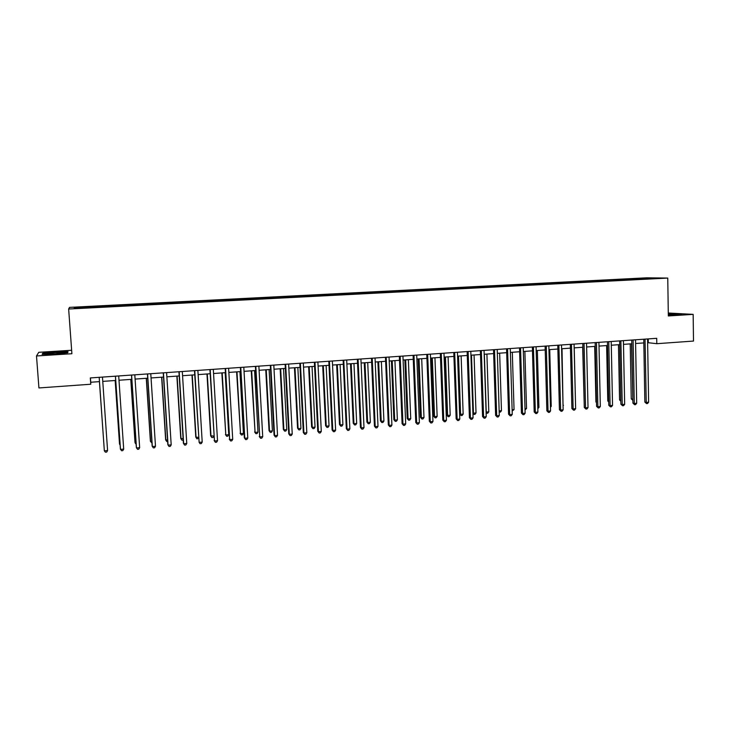 <?xml version="1.0" encoding="UTF-8"?>
<svg xmlns="http://www.w3.org/2000/svg" width="730" height="730" viewBox="0 0 730 730"><rect width="100%" height="100%" fill="white"/><g stroke="black" fill="none" stroke-linecap="round" stroke-linejoin="round"><path stroke-width="1.09" d="M79.397 308.352L83.421 307.951L79.397 308.352M71.64 350.263L38.754 352.316L36.5 355.966L38.927 387.949L90.766 384.236L90.73 382.246L99.49 381.626M646.789 277.811L69.523 307.385L68.647 309.018L667.758 278.075L646.789 277.811M667.758 278.075L668.333 315.953L693.162 314.374L668.288 313.015M647.62 342.644L656.808 343.693L656.717 338.309L90.319 377.939L90.766 384.236M656.06 278.349L661.161 278.23L656.069 278.568M636.688 279.499L636.277 278.732L633.01 278.687L91.898 306.436L91.971 307.339L74.204 308.252L74.478 307.576L91.925 306.682M636.277 278.732L657.675 278.194L644.681 279.088M91.971 307.339L644.8 278.86M693.162 314.374L693.5 341.065L656.808 343.693M36.5 355.966L71.896 353.721L68.647 309.018M102.757 381.388L115.705 380.467M118.99 380.239L131.774 379.326M135.087 379.089L147.715 378.195M151.046 377.957L163.52 377.072M166.869 376.826L179.197 375.95M182.564 375.713L194.737 374.846M198.122 374.609L210.149 373.751M213.552 373.514L225.442 372.665M228.864 372.419L240.599 371.588M244.039 371.342L255.637 370.521M259.095 370.274L270.556 369.462M274.024 369.216L285.348 368.404M288.834 368.157L300.021 367.363M303.525 367.117L314.575 366.332M318.088 366.077L329.011 365.301M332.542 365.046L343.337 364.279M346.878 364.033L357.545 363.275M361.104 363.02L371.643 362.272M375.211 362.016L385.623 361.277M389.209 361.022L399.502 360.291M403.097 360.036L413.262 359.306M416.876 359.05L426.922 358.339M430.554 358.083L440.473 357.371M444.114 357.116L453.923 356.423M458.522 356.094L460.575 414.312L463.158 414.083L462.145 415.452L461.114 415.543L459.617 413.937L457.573 356.158L467.264 355.474M470.932 355.209L480.513 354.534M484.182 354.269L493.644 353.594M497.331 353.329L506.684 352.672M510.38 352.407L519.632 351.75M523.328 351.486L532.471 350.838M536.185 350.573L545.219 349.925M548.942 349.661L557.866 349.031M561.598 348.767L570.422 348.137M574.163 347.872L582.887 347.252M586.637 346.987L595.251 346.367M599.011 346.102L607.524 345.5M611.302 345.226L619.715 344.633M623.493 344.359L631.815 343.775M635.602 343.501L643.823 342.918M648.24 338.902L648.304 342.598M90.429 377.93L90.73 382.246M633.01 278.687L633.029 279.69M648.815 278.65L648.997 278.084M74.478 307.576L75.181 308.206M676.491 314.566L668.315 315.041L682.066 314.028L668.297 313.754M42.13 354.351L54.75 354.087L67.744 352.736L68.027 351.668L55.644 351.933L42.742 353.256L42.13 354.351M42.805 354.105L42.742 353.256M42.678 354.333L43.143 353.493L55.644 351.933M643.76 339.213L644.855 402.075L646.251 402.403L645.037 339.121M648.632 402.193L647.519 403.535L646.57 403.617L646.251 402.403L648.632 402.193L647.556 338.966M646.57 403.617L644.855 402.075M630.218 343.885L631.249 398.863L632.846 399.146M631.55 343.793L632.864 400.195M632.864 400.35L631.249 398.863M631.742 340.052L632.919 403.133L634.288 403.471L633.12 339.961M636.688 403.261L635.584 404.602L634.625 404.694L634.288 403.471L636.688 403.261L635.529 339.788M634.625 404.694L632.919 403.133M619.642 340.901L620.892 404.21L622.243 404.548L620.874 340.81M624.661 404.329L623.557 405.688L622.59 405.77L622.243 404.548L624.661 404.329L623.42 340.654M622.59 405.77L620.892 404.21M607.451 341.749L608.784 405.287L610.107 405.634L608.774 341.658M612.534 405.415L611.439 406.774L610.462 406.856L610.107 405.634L612.534 405.415L611.22 341.512M610.462 406.856L608.784 405.287M618.465 344.724L619.56 399.885L620.81 400.195M620.838 401.308L619.56 399.885M606.621 345.564L607.789 400.925L608.692 401.153M608.711 402.066L607.789 400.925M594.695 346.412L595.926 401.965L596.483 402.111M596.501 402.677L595.926 401.965M595.169 342.616L596.583 406.382L597.87 406.729L596.465 342.525M600.325 406.51L599.23 407.869L598.253 407.951L597.87 406.729L600.325 406.51L598.928 342.37M598.253 407.951L596.583 406.382M582.677 347.261L584.183 403.07M676.883 314.329L668.306 314.174M668.297 313.982L680.908 314.192M55.48 352.617C48.244 353.174 45.598 353.639 47.514 354.023L54.96 353.886C61.183 353.42 64.058 352.991 63.574 352.572L55.48 352.617M55.644 352.207L67.644 351.96L67.434 352.763M67.707 352.736L67.644 351.96M582.795 343.474L584.283 407.477L585.551 407.824L584.064 343.392M588.024 407.605L586.938 408.973L585.944 409.055L585.551 407.824L588.024 407.605L586.546 343.237M585.944 409.055L584.283 407.477M570.331 344.35L571.9 408.581L573.141 408.937L571.462 344.268M575.632 408.718L574.546 410.087L573.552 410.169L573.141 408.937L575.632 408.718L574.072 344.113M573.552 410.169L571.9 408.581M557.766 345.226L559.426 409.694L560.64 410.05L558.879 345.153M563.149 409.831L562.063 411.2L561.069 411.291L560.64 410.05L563.149 409.831L561.507 344.989M561.069 411.291L559.426 409.694M545.109 346.111L546.861 410.817L548.048 411.182L546.295 346.029M550.566 410.954L549.489 412.331L548.486 412.423L548.048 411.182L550.566 410.954L548.841 345.856M548.486 412.423L546.861 410.817M532.362 347.005L534.196 411.948L535.355 412.313L533.42 346.933M537.9 412.085L536.824 413.472L535.802 413.563L535.355 412.313L537.9 412.085L536.076 346.768M535.802 413.563L534.196 411.948M575.523 404.192L574.218 347.863M563.031 405.296L562.018 348.73M563.451 405.26L563.049 405.77M550.447 406.4L551.232 406.336L549.726 349.606M551.232 406.336L550.475 407.303M537.773 407.513L538.923 407.413L537.353 350.491M538.923 407.413L537.8 408.773M524.998 408.645L526.531 408.508L524.879 351.376M526.531 408.508L525.034 409.895M519.514 347.909L521.43 413.089L522.561 413.454L520.545 347.836M525.125 413.226L524.058 414.613L523.036 414.704L522.561 413.454L525.125 413.226L523.218 347.672M523.036 414.704L521.43 413.089M512.122 409.776L514.048 409.603L512.314 352.271M514.048 409.603L512.159 411.036M506.565 348.812L508.573 414.229L509.677 414.613L507.569 348.739M512.259 414.375L511.201 415.772L510.161 415.863L509.677 414.613L512.259 414.375L510.27 348.575M510.161 415.863L508.573 414.229M499.147 410.917L501.464 410.716L499.658 353.165M501.464 410.716L500.433 412.067L499.183 412.076M499.43 412.158L499.165 411.519M493.526 349.725L495.624 415.388L496.692 415.772L494.502 349.652M499.293 415.534L498.234 416.93L497.194 417.022L496.692 415.772L499.293 415.534L497.212 349.488M497.194 417.022L495.624 415.388M484.346 354.26L486.244 412.048L488.79 411.829L486.91 354.077M486.08 411.994L486.755 413.28L486.107 412.824M488.79 411.829L487.768 413.189L486.755 413.28M480.377 350.646L482.567 416.556L483.607 416.94L481.325 350.582M486.235 416.702L485.176 418.107L484.127 418.199L483.607 416.94L486.235 416.702L484.054 350.409M484.127 418.199L482.567 416.556M471.48 355.172L473.46 413.18L476.024 412.952L474.062 354.99M472.903 412.97L473.98 414.412L472.912 413.39M476.024 412.952L475.002 414.321L473.98 414.412M467.136 351.568L469.417 417.724L470.421 418.117L468.131 351.504M473.067 417.879L472.018 419.285L470.959 419.376L470.421 418.117L473.067 417.879L470.795 351.312M470.959 419.376L469.417 417.724M463.158 414.083L461.123 355.911M459.617 413.937L461.114 415.543M453.786 352.508L456.159 418.91L457.135 419.303L454.671 352.444M459.8 419.066L458.759 420.471L457.692 420.571L457.135 419.303L459.8 419.066L457.436 352.271M457.692 420.571L456.159 418.91M444.543 357.089L446.669 415.078L447.599 415.452L450.2 415.224L448.083 356.833M445.464 357.025L447.599 415.452L448.156 416.693L446.669 415.078M450.2 415.224L449.196 416.602L448.156 416.693M440.327 353.448L442.8 420.106L443.749 420.498L441.267 353.384M446.431 420.261L445.391 421.675L444.324 421.767L443.749 420.498L446.431 420.261L443.968 353.192M444.324 421.767L442.8 420.106M426.776 354.397L429.34 421.301L430.253 421.703L427.671 354.333M432.963 421.465L431.932 422.88L430.846 422.98L430.253 421.703L432.963 421.465L430.399 354.141M430.846 422.98L429.34 421.301M413.107 355.355L415.772 422.515L416.657 422.925L413.974 355.291M419.385 422.679L418.354 424.103L417.268 424.203L416.657 422.925L419.385 422.679L416.721 355.118M417.268 424.203L415.772 422.515M399.337 356.313L402.102 423.738L402.951 424.148L400.168 356.258M405.697 423.902L404.675 425.325L403.58 425.426L402.951 424.148L405.697 423.902L402.942 356.067M403.58 425.426L402.102 423.738M385.458 357.289L388.323 424.96L389.136 425.38L386.188 357.235M391.91 425.134L390.897 426.566L389.784 426.667L389.136 425.38L391.91 425.134L389.044 357.034M389.784 426.667L388.323 424.96M371.46 358.266L374.435 426.201L375.211 426.621L372.227 358.211M378.003 426.375L376.999 427.816L375.877 427.917L375.211 426.621L378.003 426.375L375.037 358.038M375.877 427.917L374.435 426.201M357.362 359.251L360.438 427.452L361.177 427.88L358.083 359.196M363.996 427.625L362.993 429.067L361.87 429.167L361.177 427.88L363.996 427.625L360.921 359.023M361.87 429.167L360.438 427.452M343.146 360.246L346.33 428.711L347.033 429.14L343.775 360.2M349.871 428.893L348.876 430.335L347.745 430.435L347.033 429.14L349.871 428.893L346.695 359.999M347.745 430.435L346.33 428.711M328.819 361.25L332.104 429.979L332.78 430.417L329.412 361.204M335.636 430.162L334.65 431.613L333.5 431.713L332.78 430.417L335.636 430.162L332.351 361.003M333.5 431.713L332.104 429.979M314.374 362.262L317.769 431.257L318.408 431.704L314.986 362.217M321.291 431.448L320.306 432.899L319.156 433.009L318.408 431.704L321.291 431.448L317.897 362.034M319.156 433.009L317.769 431.257M299.811 363.275L303.324 432.543L303.917 432.999L300.386 363.239M306.819 432.735L305.843 434.195L304.684 434.304L303.917 432.999L306.819 432.735L303.315 363.056M304.684 434.304L303.324 432.543M285.129 364.306L288.751 433.848L289.308 434.304L285.667 364.27M292.237 434.04L291.27 435.509L290.102 435.609L289.308 434.304L292.237 434.04L288.624 364.06M290.102 435.609L288.751 433.848M270.328 365.338L274.069 435.162L274.589 435.618L270.784 365.31M277.537 435.354L276.579 436.823L275.402 436.932L274.589 435.618L277.537 435.354L273.805 365.1M275.402 436.932L274.069 435.162M255.409 366.387L259.743 436.941L255.829 366.36M262.718 436.677L261.769 438.155L260.574 438.265L259.743 436.941L262.718 436.677L258.867 366.141M260.574 438.265L259.26 436.476M240.781 367.436L244.778 438.283L247.78 438.018L243.811 367.199M247.78 438.018L246.831 439.496L245.627 439.606L244.34 437.808L240.371 367.436M245.627 439.606L244.34 437.808M225.196 368.495L229.685 439.633L225.57 368.477M232.715 439.36L231.775 440.847L230.561 440.957L229.685 439.633L232.715 439.36L228.618 368.258M230.561 440.957L229.284 439.15M209.902 369.572L214.474 440.993L210.204 369.544M217.522 440.719L216.591 442.207L215.368 442.316L214.474 440.993L217.522 440.719L213.315 369.353M215.368 442.316L214.118 440.509M194.481 370.648L199.126 442.362L194.764 370.63M202.21 442.088L201.288 443.584L200.056 443.694L199.126 442.362L202.21 442.088L197.876 370.438M431.421 358.019L433.629 416.228L434.523 416.602L437.142 416.374L434.943 357.773M432.297 357.955L434.523 416.602L435.089 417.843L433.629 416.228M437.142 416.374L436.138 417.752L435.089 417.843M418.19 358.959L420.48 417.377L421.347 417.761L423.984 417.533L421.703 358.713M419.038 358.895L421.347 417.761L421.931 419.011L420.48 417.377M423.984 417.533L422.989 418.92L421.931 419.011M404.858 359.908L407.23 418.546L408.07 418.929L410.734 418.701L408.362 359.662M405.679 359.853L408.07 418.929L408.672 420.179L407.23 418.546M410.734 418.701L409.74 420.088L408.672 420.179M391.426 360.866L393.89 419.723L394.693 420.106L397.375 419.878L394.921 360.611M392.22 360.812L394.693 420.106L395.313 421.365L393.89 419.723M397.375 419.878L396.39 421.265L395.313 421.365M377.894 361.825L380.44 420.9L381.215 421.301L383.916 421.055L381.37 361.578M378.651 361.77L381.215 421.301L381.854 422.551L380.44 420.9M383.916 421.055L382.931 422.46L381.854 422.551M364.252 362.792L366.889 422.095L367.628 422.497L370.356 422.25L367.719 362.545M364.973 362.746L367.628 422.497L368.285 423.747L366.889 422.095M370.356 422.25L369.38 423.655L368.285 423.747M350.51 363.768L353.238 423.291L353.94 423.701L356.687 423.455L353.959 363.531M351.194 363.723L353.94 423.701L354.616 424.96L353.238 423.291M356.687 423.455L355.711 424.86L354.616 424.96M336.658 364.754L339.477 424.504L340.143 424.915L342.908 424.668L340.098 364.516M337.315 364.708L340.143 424.915L340.837 426.174L339.477 424.504M342.908 424.668L341.95 426.083L340.837 426.174M322.696 365.748L325.607 425.718L326.237 426.137L329.029 425.891L326.127 365.511M323.317 365.703L326.237 426.137L326.958 427.406L325.607 425.718M329.029 425.891L328.071 427.305L326.958 427.406M308.635 366.752L311.628 426.95L312.23 427.369L315.041 427.123L312.038 366.506M309.21 366.706L312.23 427.369L312.969 428.638L311.628 426.95M315.041 427.123L314.092 428.537L312.969 428.638M294.455 367.756L297.548 428.181L298.105 428.61L300.942 428.364L297.849 367.518M294.993 367.719L298.105 428.61L298.862 429.888L297.548 428.181M300.942 428.364L299.993 429.787L298.862 429.888M280.156 368.778L283.349 429.432L283.879 429.861L286.735 429.614L283.541 368.531M280.667 368.741L283.879 429.861L284.654 431.147L283.349 429.432M286.735 429.614L285.795 431.047L284.654 431.147M265.757 369.8L269.041 430.691L269.534 431.129L272.409 430.873L269.124 369.562M266.222 369.763L269.534 431.129L270.328 432.406L269.041 430.691M272.409 430.873L271.478 432.306L270.328 432.406M251.239 370.831L255.071 432.397L257.973 432.142L254.588 370.594M251.668 370.803L255.071 432.397L255.892 433.684L254.624 431.959M257.973 432.142L257.051 433.584L255.892 433.684M236.602 371.871L240.499 433.684L243.428 433.428L239.933 371.634M236.985 371.844L240.499 433.684L241.338 434.971L240.088 433.237M243.428 433.428L242.506 434.87L241.338 434.971M221.847 372.921L225.807 434.971L228.755 434.715L225.168 372.683M222.194 372.893L225.807 434.971L226.665 436.266L225.433 434.523M228.755 434.715L227.842 436.166L226.665 436.266M206.973 373.979L210.66 435.819L213.844 436.029M207.284 373.961L210.997 436.275L211.882 437.571L210.66 435.819M213.863 436.193L213.069 437.471L211.882 437.571M191.981 375.047L195.777 437.133L198.542 437.37M192.245 375.028L196.069 437.589L196.972 438.894L198.587 438.109M179.179 371.743L183.659 443.749L186.761 443.466L182.299 371.497M186.761 443.466L185.849 444.971L184.608 445.081L183.394 443.247L178.932 371.734M176.87 376.123L180.766 438.447L183.111 438.73M177.098 376.105L181.022 438.912L181.943 440.217L183.194 440.053M163.447 372.848L168.064 445.136L171.194 444.862L166.604 372.629M171.194 444.862L170.282 446.368L169.031 446.477L167.836 444.634L163.255 372.829M161.631 377.2L165.637 439.779L167.544 440.099M161.814 377.191L165.856 440.254L166.796 441.559L167.635 441.486M147.588 373.952L152.333 446.541L155.49 446.258L150.772 373.733M155.49 446.258L154.596 447.773L153.327 447.891L152.15 446.039L147.442 373.942M146.265 378.295L150.389 441.121L151.858 441.486M146.411 378.286L150.553 441.595L151.95 442.873M131.592 375.074L136.474 447.964L139.658 447.673L134.804 374.828M139.658 447.673L138.764 449.196L137.495 449.306L136.337 447.444L131.491 375.056M130.779 379.399L135.004 442.471L136.036 442.873M130.871 379.39L135.141 442.955L136.127 444.26M115.468 376.205L120.477 449.388L123.689 449.105L118.698 375.95M123.689 449.105L122.804 450.629L121.527 450.738L120.386 448.868L115.404 376.178M115.157 380.503L119.501 443.831L120.076 444.278M115.212 380.503L119.592 444.324L120.121 445.017M107.584 450.547L106.708 452.071L105.412 452.189L104.344 450.83L99.189 377.319L104.344 450.83L107.584 450.547L102.465 377.109M103.988 445.793L99.426 381.626L103.979 445.692M62.908 353.019L63.574 352.572"/></g></svg>
